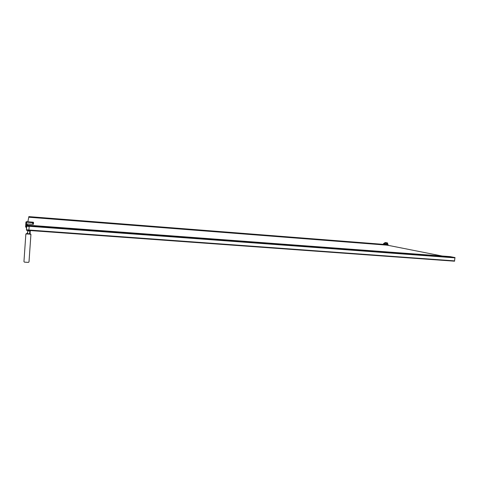 <?xml version="1.0" encoding="UTF-8"?>
<svg xmlns="http://www.w3.org/2000/svg" width="479" height="479" viewBox="0 0 479 479"><rect width="100%" height="100%" fill="white"/><g stroke="black" fill="none" stroke-linecap="round" stroke-linejoin="round"><path stroke-width="0.72" d="M33.314 222.22L33.279 222.615L32.77 222.609L26.171 222.076L26.776 221.693L33.314 222.22L33.398 224.31L33.5 222.873L26.171 222.076M385.571 242.554L387.433 242.883L388.253 245.362L442.141 256.02M454.918 257.798L454.547 260.947L26.573 229.908L26.465 230.279L454.571 261.187L26.465 230.279L26.776 225.819L455.02 257.576L450.074 256.606L26.644 225.298M455.02 257.576L26.836 226.106L454.996 257.804M386.763 244.901L28.848 216.616L28.77 217.227L386.739 245.134M385.559 243.805L384.99 244.476M386.577 244.003L385.361 243.769L384.679 244.452M386.517 243.919L385.367 243.715L384.631 244.446M385.152 242.536L387.128 242.859L387.936 245.332L386.733 245.164L386.331 243.787L384.386 243.458L383.457 244.356M388.271 245.188L387.864 245.326L387.122 242.871L385.397 242.554L387.122 242.871M385.775 242.566L385.296 242.542M384.475 244.434L385.272 243.691L386.511 243.913M385.607 243.745L386.457 243.859M387.942 245.338L388.253 245.362M27.854 221.735L28.77 217.227M386.331 244.679L28.824 216.73M29.171 226.429L28.92 230.022L29.171 226.429L26.842 226.034L454.894 257.846M454.613 261.133L26.549 230.213L454.595 260.959M26.656 229.854L454.517 260.881M29.165 226.489L26.83 226.202M455.05 257.642L26.77 225.902L26.471 230.213L26.489 226.04L26.926 225.094L450.068 256.606M28.369 223.986L30.44 224.166M33.398 224.31L27.399 223.962L27.159 225.112M26.411 227.16L25.585 227.04L25.914 222.298L25.585 227.04L26.333 227.154L26.668 222.148M27.171 233.632L27.89 230.842L30.129 231.141L29.824 233.818M26.405 233.914L25.83 234.387L23.95 261.612L24.453 262.151L28.429 262.384L28.997 261.905L30.89 234.746L30.387 234.195L26.405 233.914L26.465 233.584L25.902 234.003L26.465 233.578L30.428 233.86L26.465 233.584M29.027 261.582L28.997 261.905M29.967 233.83L30.147 231.249M33.302 222.346L26.219 221.807M33.279 222.615L33.5 222.873L33.53 222.478M383.643 243.536L385.23 242.536L384.643 243.458L385.367 243.715M383.254 244.338L383.625 243.566L384.96 242.745L387.056 242.871L387.888 245.158L386.751 245.014M387.337 245.26L386.619 243.063L386.373 243.805M384.386 243.458L384.853 243.583L383.99 244.398M387.128 242.859L387.433 242.883M385.511 244.518L28.848 216.616M26.842 226.034L455.038 257.75M28.926 229.974L26.662 229.806M454.625 261.031L26.561 230.082M32.638 224.304L32.77 222.609M27.411 233.65L27.92 230.381M30.171 230.543L30.129 231.141M25.92 222.268L26.261 221.687M30.387 234.195L30.428 233.86L30.925 234.405L30.428 233.86M30.89 234.746L29.033 261.558M30.925 234.405L30.339 242.877M29.914 230.992L29.542 233.8M30.021 233.83L30.249 230.549M30.279 230.555L30.051 233.836L30.279 230.555M27.722 230.369L27.68 230.926L27.722 230.369M383.242 244.338L383.625 243.566M26.489 226.04L26.836 225.106M26.327 227.327L25.585 227.04M25.842 234.315L25.908 233.98"/></g></svg>
